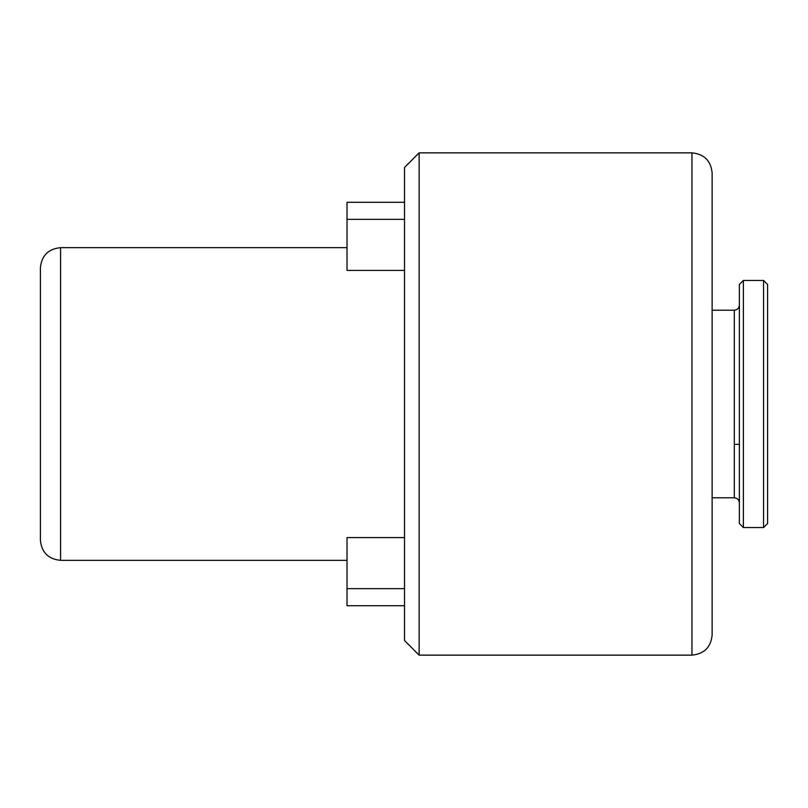 <?xml version="1.0" encoding="UTF-8"?>
<svg xmlns="http://www.w3.org/2000/svg" width="808" height="808" viewBox="0 0 808 808"><rect width="100%" height="100%" fill="white"/><g stroke="black" fill="none" stroke-linecap="round" stroke-linejoin="round"><path stroke-width="1.21" d="M712.131 173.033L712.131 634.967C710.929 647.218 704.202 653.945 691.951 655.136L691.951 152.863C704.202 154.055 710.929 160.782 712.131 173.033M40.4 404L40.4 267.842C41.592 255.591 48.318 248.864 60.57 247.662L60.57 560.338C48.318 559.136 41.592 552.409 40.4 540.158L40.4 404L40.4 540.158M419.13 152.863L419.13 655.136L404.505 640.512L404.505 167.488L419.13 152.863L691.951 152.863M404.505 202.283L347.016 202.283L347.016 270.407L404.505 270.407M743.39 280.447L739.36 284.477L739.36 523.523L743.39 527.553L743.39 280.447L763.57 280.447L763.57 527.553L743.39 527.553M763.57 280.447L767.6 284.477L767.6 523.523L763.57 527.553M739.36 463.974L739.36 448.501M739.36 445.935L739.36 444.339L734.32 444.339M404.505 537.593L347.016 537.593L347.016 605.717L404.505 605.717M404.505 588.658L347.016 588.658M347.016 219.342L404.505 219.342M712.131 310.201L734.32 310.201L734.32 497.799L712.131 497.799M347.016 247.662L60.57 247.662M734.32 497.799C737.371 498.112 739.047 499.788 739.36 502.839M734.32 310.201C737.371 309.888 739.047 308.212 739.36 305.161M347.016 560.338L60.57 560.338M691.951 655.136L419.13 655.136"/></g></svg>
